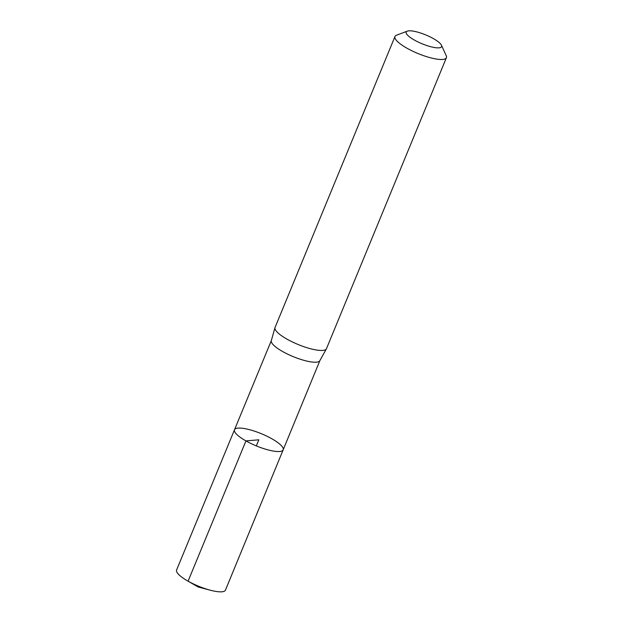 <?xml version="1.0" encoding="UTF-8"?>
<svg xmlns="http://www.w3.org/2000/svg" width="623" height="623" viewBox="0 0 623 623"><rect width="100%" height="100%" fill="white"/><g stroke="black" fill="none" stroke-linecap="round" stroke-linejoin="round"><path stroke-width="0.93" d="M274.984 327.659L271.293 340.688A26.259 6.573 22.4 0 0 282.78 351.613A26.259 6.573 22.4 0 0 319.833 360.694L326.39 348.849A27.809 6.962 -157.6 0 1 287.148 339.231A27.809 6.962 -157.6 0 1 274.984 327.659A27.809 6.962 -157.6 0 1 275.055 327.472L394.982 36.5A27.809 6.962 -157.6 0 1 396.54 35.2L407.271 31.15A19.142 4.789 -157.6 0 1 425.719 34.911A19.142 4.789 -157.6 0 1 441.458 45.245A19.142 4.789 -157.6 0 1 433.748 47.403A19.142 4.789 -157.6 0 1 414.521 40.145A19.142 4.789 -157.6 0 1 407.271 31.15M245.945 440.905A26.322 6.588 -157.6 0 1 234.497 429.769A26.322 6.588 -157.6 0 1 261.349 433.709A26.322 6.588 -157.6 0 1 283.169 449.829A26.322 6.588 -157.6 0 1 245.945 440.905A26.322 6.588 -157.6 0 1 234.497 429.769L176.597 569.998A26.423 6.612 -157.6 0 0 187.274 580.714A26.423 6.612 -157.6 0 0 188.084 581.173A26.423 6.612 -157.6 0 0 210.325 590.215A26.423 6.612 -157.6 0 0 225.448 590.137L283.169 449.829A26.322 6.588 -157.6 0 1 245.945 440.905M441.458 45.245L446.216 55.673A27.809 6.962 -157.6 0 1 446.403 57.698L326.475 348.67A27.809 6.962 -157.6 0 1 326.39 348.849M446.403 57.698A27.809 6.962 -157.6 0 1 407.076 48.267A27.809 6.962 -157.6 0 1 394.982 36.5M256.326 445.897L258.833 439.799L245.945 440.905L188.084 581.173L198.161 587.006L198.496 586.188M271.324 340.594L234.497 429.769M319.879 360.608L283.169 449.829M187.274 580.714L198.161 587.006L210.325 590.215"/></g></svg>
